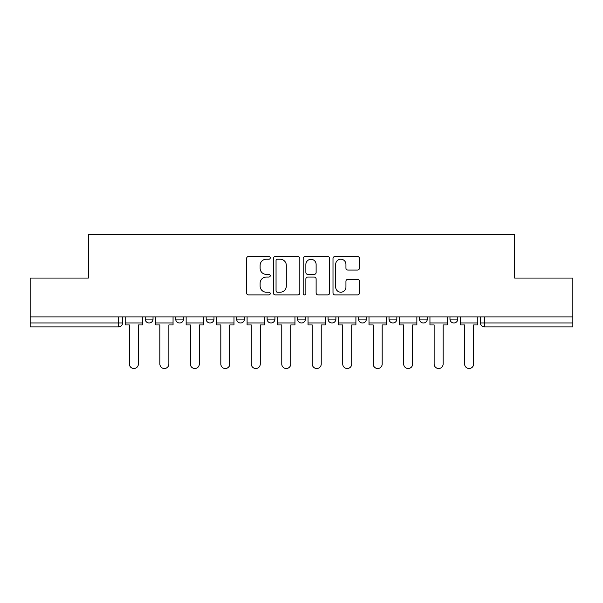 <?xml version="1.0" encoding="UTF-8"?>
<svg xmlns="http://www.w3.org/2000/svg" width="603" height="603" viewBox="0 0 603 603"><rect width="100%" height="100%" fill="white"/><g stroke="black" fill="none" stroke-linecap="round" stroke-linejoin="round"><path stroke-width="0.9" d="M270.242 257.88A1.342 1.342 0 0 0 268.9 256.539L248.526 256.539A1.915 1.915 0 0 0 246.612 258.453L246.612 292.968A1.915 1.915 0 0 0 248.526 294.89L268.9 294.89A1.342 1.342 0 0 0 270.242 293.548A1.342 1.342 0 0 0 268.9 292.206L266.262 292.206A6.136 6.136 0 0 1 260.127 286.071L260.127 283.191A6.136 6.136 0 0 1 266.262 277.056L268.9 277.056A1.342 1.342 0 0 0 270.242 275.714A1.342 1.342 0 0 0 268.9 274.373L266.262 274.373A6.136 6.136 0 0 1 260.127 268.237L260.127 265.358A6.136 6.136 0 0 1 266.262 259.222L268.9 259.222A1.342 1.342 0 0 0 270.242 257.88M389.018 316.937L389.018 319.085L396.834 319.085A3.904 3.904 0 0 1 392.93 322.989A3.904 3.904 0 0 1 389.018 319.085L389.018 316.937M328.07 316.937L328.07 319.085L335.886 319.085A3.904 3.904 0 0 1 331.974 322.989A3.904 3.904 0 0 1 328.07 319.085L328.07 316.937M297.596 316.937L297.596 319.085L305.404 319.085A3.904 3.904 0 0 1 301.5 322.989A3.904 3.904 0 0 1 297.596 319.085L297.596 316.937M236.64 319.085L236.64 316.937L236.64 319.085A3.904 3.904 0 0 0 240.552 322.989A3.904 3.904 0 0 1 236.64 319.085L244.456 319.085A3.904 3.904 0 0 1 240.552 322.989M175.692 319.085L175.692 316.937L175.692 319.085A3.904 3.904 0 0 0 179.596 322.989A3.904 3.904 0 0 1 175.692 319.085L183.508 319.085A3.904 3.904 0 0 1 179.596 322.989A3.904 3.904 0 0 0 183.508 319.085L183.508 316.937L183.508 319.085M357.541 270.054A1.915 1.915 0 0 0 359.456 268.139L359.456 258.453A1.915 1.915 0 0 0 357.541 256.539L334.914 256.539A1.915 1.915 0 0 0 332.999 258.453L332.999 292.968A1.915 1.915 0 0 0 334.914 294.89L357.541 294.89A1.915 1.915 0 0 0 359.456 292.968L359.456 281.277A1.915 1.915 0 0 0 357.541 279.355L347.856 279.355A1.915 1.915 0 0 0 345.941 281.277L345.941 287.073A5.133 5.133 0 0 1 340.808 292.206A5.133 5.133 0 0 1 335.683 287.073L335.683 264.355A5.133 5.133 0 0 1 340.808 259.222A5.133 5.133 0 0 1 345.941 264.355L345.941 268.139A1.915 1.915 0 0 0 347.856 270.054L357.541 270.054M30.15 316.937L30.15 278.058L88.37 278.058L88.37 234.492L514.63 234.492L514.63 278.058L572.85 278.058L572.85 316.937L30.15 316.937L30.15 322.989L122.552 322.989L122.552 316.937L122.552 322.989A3.904 3.904 0 0 1 118.648 326.894L30.15 326.894L30.15 322.989M299.819 258.453A1.915 1.915 0 0 0 297.905 256.539L275.277 256.539A1.915 1.915 0 0 0 273.363 258.453L273.363 292.968A1.915 1.915 0 0 0 275.277 294.89L297.905 294.89A1.915 1.915 0 0 0 299.819 292.968L299.819 258.453M305.095 256.539L327.723 256.539A1.915 1.915 0 0 1 329.637 258.453L329.637 292.968A1.915 1.915 0 0 1 327.723 294.89L318.037 294.89A1.915 1.915 0 0 1 316.123 292.968L316.123 278.97A1.915 1.915 0 0 0 314.201 277.056L307.779 277.056A1.915 1.915 0 0 0 305.864 278.97L305.864 293.548A1.342 1.342 0 0 1 304.523 294.89A1.342 1.342 0 0 1 303.181 293.548L303.181 258.453A1.915 1.915 0 0 1 305.095 256.539M480.448 316.937L480.448 322.989L572.85 322.989L572.85 326.894L484.352 326.894A3.904 3.904 0 0 1 480.448 322.989L480.448 316.937M572.85 316.937L572.85 322.989M457.783 316.937L457.783 319.085A3.904 3.904 0 0 1 453.878 322.989A3.904 3.904 0 0 1 449.974 319.085L457.783 319.085M449.974 316.937L449.974 319.085M427.308 316.937L427.308 319.085A3.904 3.904 0 0 1 423.404 322.989A3.904 3.904 0 0 1 419.492 319.085L427.308 319.085L427.308 316.937M419.492 316.937L419.492 319.085M396.834 316.937L396.834 319.085M366.36 316.937L366.36 319.085A3.904 3.904 0 0 1 362.448 322.989A3.904 3.904 0 0 1 358.544 319.085L366.36 319.085L366.36 316.937M358.544 316.937L358.544 319.085M335.886 319.085L335.886 316.937L335.886 319.085A3.904 3.904 0 0 1 331.974 322.989M305.404 319.085L305.404 316.937L305.404 319.085A3.904 3.904 0 0 1 301.5 322.989M274.93 316.937L274.93 319.085A3.904 3.904 0 0 1 271.026 322.989A3.904 3.904 0 0 1 267.114 319.085A3.904 3.904 0 0 0 271.026 322.989A3.904 3.904 0 0 0 274.93 319.085L274.93 316.937M267.114 316.937L267.114 319.085L274.93 319.085M244.456 316.937L244.456 319.085M213.982 316.937L213.982 319.085A3.904 3.904 0 0 1 210.07 322.989A3.904 3.904 0 0 1 206.166 319.085L213.982 319.085M206.166 316.937L206.166 319.085M153.026 316.937L153.026 319.085A3.904 3.904 0 0 1 149.122 322.989A3.904 3.904 0 0 1 145.217 319.085A3.904 3.904 0 0 0 149.122 322.989A3.904 3.904 0 0 0 153.026 319.085L153.026 316.937M145.217 316.937L145.217 319.085L153.026 319.085M277.388 259.222A1.342 1.342 0 0 0 276.046 260.564L276.046 290.865A1.342 1.342 0 0 0 277.388 292.206L280.169 292.206A6.136 6.136 0 0 0 286.304 286.071L286.304 265.358A6.136 6.136 0 0 0 280.169 259.222L277.388 259.222M316.123 264.446A5.133 5.133 0 0 0 310.99 259.32A5.133 5.133 0 0 0 305.864 264.446L305.864 272.45A1.915 1.915 0 0 0 307.779 274.373L314.201 274.373A1.915 1.915 0 0 0 316.123 272.45L316.123 264.446M125.19 322.989L125.19 324.942L129.389 324.942L129.389 364.016A4.492 4.492 0 0 0 133.881 368.508A4.492 4.492 0 0 0 138.381 364.016L138.381 324.942L142.579 324.942L142.579 322.989L125.19 322.989L125.19 316.937M142.579 322.989L142.579 316.937M155.664 322.989L155.664 324.942L159.87 324.942L159.87 364.016A4.492 4.492 0 0 0 164.363 368.508A4.492 4.492 0 0 0 168.855 364.016L168.855 324.942L173.053 324.942L173.053 322.989L155.664 322.989L155.664 316.937M173.053 322.989L173.053 316.937M186.139 322.989L186.139 324.942L190.344 324.942L190.344 364.016A4.492 4.492 0 0 0 194.837 368.508A4.492 4.492 0 0 0 199.329 364.016L199.329 324.942L203.528 324.942L203.528 322.989L186.139 322.989L186.139 316.937M203.528 322.989L203.528 316.937M216.62 322.989L216.62 324.942L220.819 324.942L220.819 364.016A4.492 4.492 0 0 0 225.311 368.508A4.492 4.492 0 0 0 229.803 364.016L229.803 324.942L234.002 324.942L234.002 322.989L216.62 322.989L216.62 316.937M234.002 322.989L234.002 316.937M247.094 322.989L247.094 324.942L251.293 324.942L251.293 364.016A4.492 4.492 0 0 0 255.785 368.508A4.492 4.492 0 0 0 260.277 364.016L260.277 324.942L264.483 324.942L264.483 322.989L247.094 322.989L247.094 316.937M264.483 322.989L264.483 316.937M277.568 322.989L277.568 324.942L281.767 324.942L281.767 364.016A4.492 4.492 0 0 0 286.259 368.508A4.492 4.492 0 0 0 290.759 364.016L290.759 324.942L294.957 324.942L294.957 322.989L277.568 322.989L277.568 316.937M294.957 322.989L294.957 316.937M308.043 322.989L308.043 324.942L312.241 324.942L312.241 364.016A4.492 4.492 0 0 0 316.741 368.508A4.492 4.492 0 0 0 321.233 364.016L321.233 324.942L325.432 324.942L325.432 322.989L308.043 322.989L308.043 316.937M325.432 322.989L325.432 316.937M338.517 322.989L338.517 324.942L342.723 324.942L342.723 364.016A4.492 4.492 0 0 0 347.215 368.508A4.492 4.492 0 0 0 351.707 364.016L351.707 324.942L355.906 324.942L355.906 322.989L338.517 322.989L338.517 316.937M355.906 322.989L355.906 316.937M368.998 322.989L368.998 324.942L373.197 324.942L373.197 364.016A4.492 4.492 0 0 0 377.689 368.508A4.492 4.492 0 0 0 382.181 364.016L382.181 324.942L386.38 324.942L386.38 322.989L368.998 322.989L368.998 316.937M386.38 322.989L386.38 316.937M399.472 322.989L399.472 324.942L403.671 324.942L403.671 364.016A4.492 4.492 0 0 0 408.163 368.508A4.492 4.492 0 0 0 412.656 364.016L412.656 324.942L416.861 324.942L416.861 322.989L399.472 322.989L399.472 316.937M416.861 322.989L416.861 316.937M429.947 322.989L429.947 324.942L434.145 324.942L434.145 364.016A4.492 4.492 0 0 0 438.637 368.508A4.492 4.492 0 0 0 443.13 364.016L443.13 324.942L447.336 324.942L447.336 322.989L429.947 322.989L429.947 316.937M447.336 322.989L447.336 316.937M460.421 322.989L460.421 324.942L464.619 324.942L464.619 364.016A4.492 4.492 0 0 0 469.119 368.508A4.492 4.492 0 0 0 473.611 364.016L473.611 324.942L477.81 324.942L477.81 322.989L460.421 322.989L460.421 316.937M477.81 322.989L477.81 316.937M118.648 316.937L118.648 326.894M484.352 316.937L484.352 326.894"/></g></svg>
